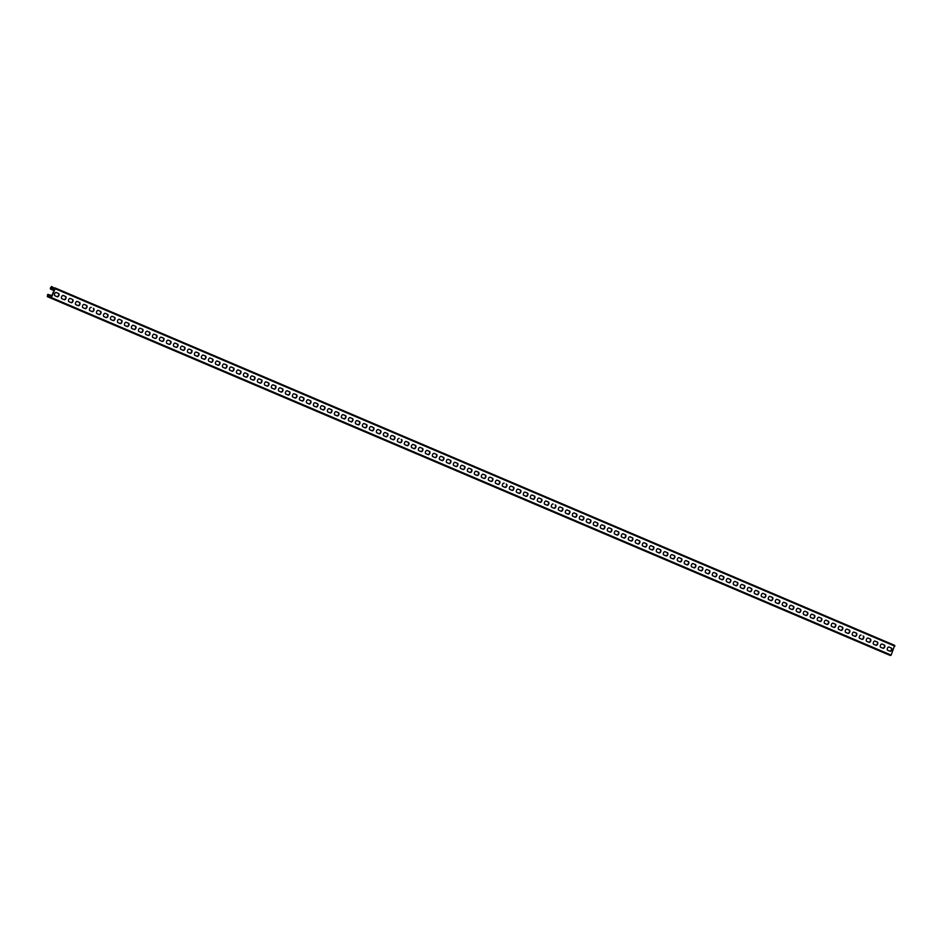 <?xml version="1.0" encoding="UTF-8"?>
<svg xmlns="http://www.w3.org/2000/svg" width="942" height="942" viewBox="0 0 942 942"><rect width="100%" height="100%" fill="white"/><g stroke="black" fill="none" stroke-linecap="round" stroke-linejoin="round"><path stroke-width="1.41" d="M51.904 295.517L47.665 294.457L47.347 296.648L51.398 297.601L55.119 288.688L51.598 286.498L50.256 288.264L50.515 289.088L54.13 290.195M53.977 290.572L51.433 289.477M48.289 294.422L51.751 295.894L48.289 294.422L47.5 296.283L51.092 297.472L54.813 288.558L51.445 286.863L50.562 288.393L51.586 289.1M894.653 645.352L54.872 287.852L894.653 645.352L891.167 655.102L887.117 654.148L47.347 296.648L887.128 654.148M887.67 650.251L890.049 651.263A1.743 0.989 -67.5 0 1 890.049 651.263A1.743 0.989 -67.5 0 0 891.638 650.039A1.743 0.989 -67.5 0 0 891.403 648.049L889.024 647.036A1.743 0.989 -67.5 0 1 889.024 647.036L889.013 647.024A1.743 0.989 -67.5 0 0 887.435 648.261A1.743 0.989 -67.5 0 0 887.67 650.251M880.676 647.272L883.054 648.284A1.743 0.989 -67.5 0 0 884.644 647.06A1.743 0.989 -67.5 0 0 884.397 645.07L882.006 644.045A1.743 0.989 -67.5 0 0 880.44 645.282A1.743 0.989 -67.5 0 0 880.676 647.272M873.681 644.293L876.06 645.305A1.743 0.989 -67.5 0 0 877.638 644.081A1.743 0.989 -67.5 0 0 877.402 642.091L875.012 641.066A1.743 0.989 -67.5 0 0 873.434 642.303A1.743 0.989 -67.5 0 0 873.681 644.293M870.408 639.112L867.971 638.075A1.743 0.989 -67.5 0 0 866.44 639.324A1.743 0.989 -67.5 0 0 866.675 641.314L869.054 642.326A1.743 0.989 -67.5 0 1 869.054 642.326A1.743 0.989 -67.5 0 0 870.644 641.102A1.743 0.989 -67.5 0 0 870.408 639.112L868.018 638.087A1.743 0.989 -67.5 0 1 868.029 638.099M861.023 635.12A1.743 0.989 -67.5 0 0 859.445 636.345A1.743 0.989 -67.5 0 0 859.681 638.335L862.06 639.347A1.743 0.989 -67.5 0 0 863.649 638.123A1.743 0.989 -67.5 0 0 863.402 636.133L863.096 636.003A1.743 0.989 -67.5 0 1 863.355 637.946A1.743 0.989 -67.5 0 1 861.812 639.241M852.687 635.355L855.065 636.368A1.743 0.989 -67.5 0 0 856.643 635.144A1.743 0.989 -67.5 0 0 856.408 633.154L854.029 632.141A1.743 0.989 -67.5 0 1 854.029 632.141L854.017 632.129A1.743 0.989 -67.5 0 0 852.439 633.365A1.743 0.989 -67.5 0 0 852.687 635.355M845.681 632.376L848.059 633.389A1.743 0.989 -67.5 0 0 848.071 633.389A1.743 0.989 -67.5 0 0 849.649 632.164A1.743 0.989 -67.5 0 0 849.413 630.174L847.035 629.162A1.743 0.989 -67.5 0 1 847.035 629.162L847.023 629.15A1.743 0.989 -67.5 0 0 845.445 630.386A1.743 0.989 -67.5 0 0 845.681 632.376M838.686 629.397L841.065 630.41A1.743 0.989 -67.5 0 0 842.654 629.185A1.743 0.989 -67.5 0 0 842.407 627.195L840.029 626.183A1.743 0.989 -67.5 0 1 840.029 626.183L840.029 626.171A1.743 0.989 -67.5 0 0 838.451 627.407A1.743 0.989 -67.5 0 0 838.686 629.397M831.692 626.418L834.07 627.431A1.743 0.989 -67.5 0 0 835.648 626.206A1.743 0.989 -67.5 0 0 835.413 624.216L833.034 623.204A1.743 0.989 -67.5 0 1 833.034 623.204L833.022 623.192A1.743 0.989 -67.5 0 0 831.445 624.428A1.743 0.989 -67.5 0 0 831.692 626.418M826.028 620.213A1.743 0.989 -67.5 0 0 824.45 621.449A1.743 0.989 -67.5 0 0 824.686 623.439L827.064 624.452A1.743 0.989 -67.5 0 1 827.064 624.452A1.743 0.989 -67.5 0 0 828.654 623.227A1.743 0.989 -67.5 0 0 828.418 621.237L826.028 620.213A1.743 0.989 -67.5 0 1 826.04 620.225M817.691 620.46L820.07 621.473A1.743 0.989 -67.5 0 0 821.659 620.248A1.743 0.989 -67.5 0 0 821.412 618.258L819.034 617.245A1.743 0.989 -67.5 0 1 819.034 617.245L819.034 617.234A1.743 0.989 -67.5 0 0 817.456 618.47A1.743 0.989 -67.5 0 0 817.691 620.46M812.039 614.255A1.743 0.989 -67.5 0 0 810.45 615.491A1.743 0.989 -67.5 0 0 810.697 617.481L813.076 618.494A1.743 0.989 -67.5 0 0 814.653 617.269A1.743 0.989 -67.5 0 0 814.418 615.279L812.039 614.266A1.743 0.989 -67.5 0 1 812.039 614.266L814.112 615.15A1.743 0.989 -67.5 0 1 814.371 617.092A1.743 0.989 -67.5 0 1 812.816 618.388M803.691 614.502L806.069 615.515A1.743 0.989 -67.5 0 1 806.069 615.515A1.743 0.989 -67.5 0 0 807.659 614.29A1.743 0.989 -67.5 0 0 807.424 612.3L805.045 611.287A1.743 0.989 -67.5 0 1 805.045 611.287L805.033 611.276A1.743 0.989 -67.5 0 0 803.455 612.512A1.743 0.989 -67.5 0 0 803.691 614.502M796.697 611.523L799.075 612.536A1.743 0.989 -67.5 0 0 800.665 611.311A1.743 0.989 -67.5 0 0 800.417 609.321L798.039 608.308A1.743 0.989 -67.5 0 1 798.039 608.308L798.039 608.297A1.743 0.989 -67.5 0 0 796.461 609.533A1.743 0.989 -67.5 0 0 796.697 611.523M791.044 605.317A1.743 0.989 -67.5 0 0 789.455 606.554A1.743 0.989 -67.5 0 0 789.702 608.544L792.081 609.556A1.743 0.989 -67.5 0 0 793.659 608.332A1.743 0.989 -67.5 0 0 793.423 606.342L791.033 605.317A1.743 0.989 -67.5 0 1 791.044 605.329M782.696 605.565L785.075 606.577A1.743 0.989 -67.5 0 1 785.075 606.577A1.743 0.989 -67.5 0 0 786.664 605.353A1.743 0.989 -67.5 0 0 786.429 603.363L784.05 602.35A1.743 0.989 -67.5 0 1 784.05 602.35L784.038 602.338A1.743 0.989 -67.5 0 0 782.461 603.575A1.743 0.989 -67.5 0 0 782.696 605.565M775.702 602.586L778.08 603.598A1.743 0.989 -67.5 0 1 778.08 603.598A1.743 0.989 -67.5 0 0 779.67 602.374A1.743 0.989 -67.5 0 0 779.434 600.384L777.044 599.371A1.743 0.989 -67.5 0 1 777.044 599.371L777.044 599.359A1.743 0.989 -67.5 0 0 775.466 600.596A1.743 0.989 -67.5 0 0 775.702 602.586M768.707 599.607L771.086 600.619A1.743 0.989 -67.5 0 0 772.664 599.395A1.743 0.989 -67.5 0 0 772.428 597.405L770.05 596.392A1.743 0.989 -67.5 0 1 770.05 596.392L770.038 596.38A1.743 0.989 -67.5 0 0 768.472 597.617A1.743 0.989 -67.5 0 0 768.707 599.607M765.434 594.426L762.996 593.389A1.743 0.989 -67.5 0 0 761.466 594.638A1.743 0.989 -67.5 0 0 761.701 596.627L764.08 597.64A1.743 0.989 -67.5 0 1 764.08 597.64A1.743 0.989 -67.5 0 0 765.669 596.416A1.743 0.989 -67.5 0 0 765.434 594.426L763.044 593.401A1.743 0.989 -67.5 0 1 763.055 593.413M756.049 590.422A1.743 0.989 -67.5 0 0 754.471 591.658A1.743 0.989 -67.5 0 0 754.707 593.648L757.085 594.661A1.743 0.989 -67.5 0 1 757.085 594.661A1.743 0.989 -67.5 0 0 758.675 593.436A1.743 0.989 -67.5 0 0 758.44 591.446L756.049 590.422A1.743 0.989 -67.5 0 1 756.049 590.434M747.712 590.669L750.091 591.682A1.743 0.989 -67.5 0 0 751.669 590.457A1.743 0.989 -67.5 0 0 751.433 588.467L749.055 587.455A1.743 0.989 -67.5 0 1 749.055 587.455L749.043 587.443A1.743 0.989 -67.5 0 0 747.477 588.679A1.743 0.989 -67.5 0 0 747.712 590.669M740.706 587.69L743.085 588.703A1.743 0.989 -67.5 0 0 743.097 588.703A1.743 0.989 -67.5 0 0 744.675 587.478A1.743 0.989 -67.5 0 0 744.439 585.488L742.061 584.476A1.743 0.989 -67.5 0 1 742.061 584.476L742.049 584.464A1.743 0.989 -67.5 0 0 740.471 585.7A1.743 0.989 -67.5 0 0 740.706 587.69M733.712 584.711L736.091 585.724A1.743 0.989 -67.5 0 1 736.091 585.724A1.743 0.989 -67.5 0 0 737.68 584.499A1.743 0.989 -67.5 0 0 737.445 582.509L735.066 581.497A1.743 0.989 -67.5 0 1 735.066 581.497L735.054 581.485A1.743 0.989 -67.5 0 0 733.477 582.721A1.743 0.989 -67.5 0 0 733.712 584.711M726.718 581.732L729.096 582.745A1.743 0.989 -67.5 0 0 730.674 581.52A1.743 0.989 -67.5 0 0 730.439 579.53L728.06 578.518A1.743 0.989 -67.5 0 1 728.06 578.518L728.048 578.506A1.743 0.989 -67.5 0 0 726.482 579.742A1.743 0.989 -67.5 0 0 726.718 581.732M721.054 575.527A1.743 0.989 -67.5 0 0 719.476 576.763A1.743 0.989 -67.5 0 0 719.712 578.753L722.102 579.766A1.743 0.989 -67.5 0 0 723.68 578.541A1.743 0.989 -67.5 0 0 723.444 576.551L721.054 575.527A1.743 0.989 -67.5 0 1 721.066 575.538M716.45 573.572L714.012 572.536A1.743 0.989 -67.5 0 0 712.482 573.784A1.743 0.989 -67.5 0 0 712.717 575.774L715.096 576.787A1.743 0.989 -67.5 0 1 715.096 576.787A1.743 0.989 -67.5 0 0 716.685 575.562A1.743 0.989 -67.5 0 0 716.45 573.572L714.06 572.548A1.743 0.989 -67.5 0 1 714.071 572.559M707.065 569.569A1.743 0.989 -67.5 0 0 705.487 570.805A1.743 0.989 -67.5 0 0 705.723 572.795L708.101 573.808A1.743 0.989 -67.5 0 0 709.691 572.583A1.743 0.989 -67.5 0 0 709.444 570.593L707.065 569.58A1.743 0.989 -67.5 0 1 707.065 569.58L709.138 570.463A1.743 0.989 -67.5 0 1 709.397 572.406A1.743 0.989 -67.5 0 1 707.854 573.702M698.717 569.816L701.107 570.828A1.743 0.989 -67.5 0 0 702.685 569.604A1.743 0.989 -67.5 0 0 702.449 567.614L700.071 566.601A1.743 0.989 -67.5 0 1 700.071 566.601L700.059 566.589A1.743 0.989 -67.5 0 0 698.481 567.826A1.743 0.989 -67.5 0 0 698.717 569.816M691.722 566.837L694.101 567.849A1.743 0.989 -67.5 0 0 694.113 567.849A1.743 0.989 -67.5 0 0 695.691 566.625A1.743 0.989 -67.5 0 0 695.455 564.635L693.077 563.622A1.743 0.989 -67.5 0 1 693.077 563.622L693.065 563.61A1.743 0.989 -67.5 0 0 691.487 564.847A1.743 0.989 -67.5 0 0 691.722 566.837M686.07 560.631A1.743 0.989 -67.5 0 0 684.493 561.868A1.743 0.989 -67.5 0 0 684.728 563.858L687.107 564.87A1.743 0.989 -67.5 0 0 688.696 563.646A1.743 0.989 -67.5 0 0 688.449 561.656L686.059 560.631A1.743 0.989 -67.5 0 1 686.07 560.643M677.734 560.879L680.112 561.891A1.743 0.989 -67.5 0 0 681.69 560.667A1.743 0.989 -67.5 0 0 681.455 558.677L679.076 557.664A1.743 0.989 -67.5 0 1 679.076 557.664L679.064 557.652A1.743 0.989 -67.5 0 0 677.486 558.889A1.743 0.989 -67.5 0 0 677.734 560.879M670.728 557.899L673.106 558.912A1.743 0.989 -67.5 0 1 673.106 558.912A1.743 0.989 -67.5 0 0 674.696 557.688A1.743 0.989 -67.5 0 0 674.46 555.698L672.082 554.685A1.743 0.989 -67.5 0 1 672.082 554.685L672.07 554.673A1.743 0.989 -67.5 0 0 670.492 555.91A1.743 0.989 -67.5 0 0 670.728 557.899M663.733 554.92L666.112 555.933A1.743 0.989 -67.5 0 0 667.701 554.708A1.743 0.989 -67.5 0 0 667.454 552.718L665.076 551.706A1.743 0.989 -67.5 0 1 665.076 551.706L665.064 551.694A1.743 0.989 -67.5 0 0 663.498 552.93A1.743 0.989 -67.5 0 0 663.733 554.92M658.081 548.715A1.743 0.989 -67.5 0 0 656.492 549.951A1.743 0.989 -67.5 0 0 656.739 551.941L659.117 552.954A1.743 0.989 -67.5 0 0 660.695 551.729A1.743 0.989 -67.5 0 0 660.46 549.739L658.081 548.727A1.743 0.989 -67.5 0 1 658.081 548.727L660.154 549.61A1.743 0.989 -67.5 0 1 660.413 551.553A1.743 0.989 -67.5 0 1 658.858 552.848M649.733 548.962L652.111 549.975A1.743 0.989 -67.5 0 1 652.111 549.975A1.743 0.989 -67.5 0 0 653.701 548.75A1.743 0.989 -67.5 0 0 653.465 546.76L651.087 545.736A1.743 0.989 -67.5 0 1 651.087 545.736L651.075 545.736A1.743 0.989 -67.5 0 0 649.497 546.972A1.743 0.989 -67.5 0 0 649.733 548.962M642.738 545.983L645.117 546.996A1.743 0.989 -67.5 0 0 646.707 545.771A1.743 0.989 -67.5 0 0 646.459 543.781L644.081 542.757A1.743 0.989 -67.5 0 0 642.503 543.993A1.743 0.989 -67.5 0 0 642.738 545.983M635.744 543.004L638.123 544.017A1.743 0.989 -67.5 0 0 639.7 542.792A1.743 0.989 -67.5 0 0 639.465 540.802L637.075 539.778A1.743 0.989 -67.5 0 0 635.497 541.014A1.743 0.989 -67.5 0 0 635.744 543.004M628.738 540.025L631.116 541.038A1.743 0.989 -67.5 0 1 631.116 541.038A1.743 0.989 -67.5 0 0 632.706 539.813A1.743 0.989 -67.5 0 0 632.471 537.823L630.092 536.799A1.743 0.989 -67.5 0 1 630.092 536.799L630.08 536.799A1.743 0.989 -67.5 0 0 628.502 538.035A1.743 0.989 -67.5 0 0 628.738 540.025M621.744 537.046L624.122 538.059A1.743 0.989 -67.5 0 0 625.712 536.834A1.743 0.989 -67.5 0 0 625.464 534.832L623.086 533.82A1.743 0.989 -67.5 0 0 621.508 535.056A1.743 0.989 -67.5 0 0 621.744 537.046M614.749 534.067L617.128 535.08A1.743 0.989 -67.5 0 0 618.706 533.855A1.743 0.989 -67.5 0 0 618.47 531.853L616.08 530.841A1.743 0.989 -67.5 0 0 614.502 532.077A1.743 0.989 -67.5 0 0 614.749 534.067M611.476 528.874L609.038 527.85A1.743 0.989 -67.5 0 0 607.508 529.098A1.743 0.989 -67.5 0 0 607.743 531.088L610.122 532.1A1.743 0.989 -67.5 0 1 610.122 532.1A1.743 0.989 -67.5 0 0 611.711 530.876A1.743 0.989 -67.5 0 0 611.476 528.874L609.085 527.861A1.743 0.989 -67.5 0 1 609.097 527.861M600.749 528.109L603.127 529.121A1.743 0.989 -67.5 0 0 604.717 527.897A1.743 0.989 -67.5 0 0 604.47 525.895L602.091 524.882A1.743 0.989 -67.5 0 0 600.513 526.119A1.743 0.989 -67.5 0 0 600.749 528.109M593.754 525.13L596.133 526.142A1.743 0.989 -67.5 0 0 597.711 524.918A1.743 0.989 -67.5 0 0 597.475 522.916L595.085 521.903A1.743 0.989 -67.5 0 0 593.507 523.14A1.743 0.989 -67.5 0 0 593.754 525.13M586.748 522.151L589.127 523.163A1.743 0.989 -67.5 0 0 589.139 523.163A1.743 0.989 -67.5 0 0 590.716 521.939A1.743 0.989 -67.5 0 0 590.481 519.937L588.102 518.924A1.743 0.989 -67.5 0 1 588.102 518.924L588.091 518.924A1.743 0.989 -67.5 0 0 586.513 520.161A1.743 0.989 -67.5 0 0 586.748 522.151M579.754 519.172L582.132 520.184A1.743 0.989 -67.5 0 1 582.132 520.184A1.743 0.989 -67.5 0 0 583.722 518.96A1.743 0.989 -67.5 0 0 583.487 516.958L581.096 515.945A1.743 0.989 -67.5 0 0 579.518 517.182A1.743 0.989 -67.5 0 0 579.754 519.172M572.76 516.192L575.138 517.205A1.743 0.989 -67.5 0 0 576.716 515.981A1.743 0.989 -67.5 0 0 576.48 513.979L574.09 512.966A1.743 0.989 -67.5 0 0 572.524 514.202A1.743 0.989 -67.5 0 0 572.76 516.192M565.753 513.213L568.132 514.226A1.743 0.989 -67.5 0 1 568.132 514.226A1.743 0.989 -67.5 0 0 569.722 513.001A1.743 0.989 -67.5 0 0 569.486 511L567.108 509.987A1.743 0.989 -67.5 0 1 567.108 509.987L567.096 509.987A1.743 0.989 -67.5 0 0 565.518 511.223A1.743 0.989 -67.5 0 0 565.753 513.213M558.759 510.234L561.138 511.247A1.743 0.989 -67.5 0 1 561.138 511.247A1.743 0.989 -67.5 0 0 562.727 510.022A1.743 0.989 -67.5 0 0 562.492 508.021L560.101 507.008A1.743 0.989 -67.5 0 0 558.524 508.244A1.743 0.989 -67.5 0 0 558.759 510.234M553.107 504.029A1.743 0.989 -67.5 0 0 551.529 505.265A1.743 0.989 -67.5 0 0 551.765 507.255L554.143 508.268A1.743 0.989 -67.5 0 0 555.721 507.043A1.743 0.989 -67.5 0 0 555.486 505.042L555.179 504.924A1.743 0.989 -67.5 0 1 555.439 506.867A1.743 0.989 -67.5 0 1 553.884 508.162M544.759 504.276L547.137 505.289A1.743 0.989 -67.5 0 1 547.137 505.289A1.743 0.989 -67.5 0 0 548.727 504.064A1.743 0.989 -67.5 0 0 548.491 502.062L546.113 501.05A1.743 0.989 -67.5 0 1 546.113 501.05L546.101 501.05A1.743 0.989 -67.5 0 0 544.523 502.286A1.743 0.989 -67.5 0 0 544.759 504.276M537.764 501.297L540.143 502.31A1.743 0.989 -67.5 0 0 540.155 502.31A1.743 0.989 -67.5 0 0 541.732 501.085A1.743 0.989 -67.5 0 0 541.497 499.083L539.118 498.071A1.743 0.989 -67.5 0 1 539.118 498.071L539.107 498.071A1.743 0.989 -67.5 0 0 537.529 499.307A1.743 0.989 -67.5 0 0 537.764 501.297M530.77 498.318L533.148 499.331A1.743 0.989 -67.5 0 0 534.726 498.106A1.743 0.989 -67.5 0 0 534.491 496.104L532.1 495.092A1.743 0.989 -67.5 0 0 530.534 496.328A1.743 0.989 -67.5 0 0 530.77 498.318M523.764 495.339L526.154 496.352A1.743 0.989 -67.5 0 0 527.732 495.127A1.743 0.989 -67.5 0 0 527.496 493.125L525.118 492.113A1.743 0.989 -67.5 0 1 525.118 492.113L525.106 492.113A1.743 0.989 -67.5 0 0 523.528 493.349A1.743 0.989 -67.5 0 0 523.764 495.339M516.769 492.36L519.148 493.373A1.743 0.989 -67.5 0 1 519.148 493.373A1.743 0.989 -67.5 0 0 520.738 492.148A1.743 0.989 -67.5 0 0 520.502 490.146L518.124 489.133A1.743 0.989 -67.5 0 1 518.124 489.133L518.112 489.133A1.743 0.989 -67.5 0 0 516.534 490.37A1.743 0.989 -67.5 0 0 516.769 492.36M509.775 489.381L512.154 490.393A1.743 0.989 -67.5 0 0 513.743 489.169A1.743 0.989 -67.5 0 0 513.496 487.167L511.106 486.154A1.743 0.989 -67.5 0 0 509.54 487.391A1.743 0.989 -67.5 0 0 509.775 489.381M504.123 483.175A1.743 0.989 -67.5 0 0 502.533 484.412A1.743 0.989 -67.5 0 0 502.769 486.402L505.159 487.414A1.743 0.989 -67.5 0 0 506.737 486.19A1.743 0.989 -67.5 0 0 506.502 484.188L506.195 484.07A1.743 0.989 -67.5 0 1 506.455 486.013A1.743 0.989 -67.5 0 1 504.9 487.308M495.775 483.423L498.153 484.435A1.743 0.989 -67.5 0 1 498.153 484.435A1.743 0.989 -67.5 0 0 499.743 483.211A1.743 0.989 -67.5 0 0 499.507 481.209L497.129 480.196A1.743 0.989 -67.5 0 1 497.129 480.196L497.117 480.196A1.743 0.989 -67.5 0 0 495.539 481.433A1.743 0.989 -67.5 0 0 495.775 483.423M488.78 480.444L491.159 481.456A1.743 0.989 -67.5 0 0 492.748 480.232A1.743 0.989 -67.5 0 0 492.501 478.23L490.111 477.217A1.743 0.989 -67.5 0 0 488.545 478.454A1.743 0.989 -67.5 0 0 488.78 480.444M481.786 477.464L484.164 478.477A1.743 0.989 -67.5 0 0 485.742 477.253A1.743 0.989 -67.5 0 0 485.507 475.251L483.116 474.238A1.743 0.989 -67.5 0 0 481.539 475.475A1.743 0.989 -67.5 0 0 481.786 477.464M474.78 474.485L477.158 475.498A1.743 0.989 -67.5 0 1 477.158 475.498A1.743 0.989 -67.5 0 0 478.748 474.273A1.743 0.989 -67.5 0 0 478.512 472.272L476.134 471.259A1.743 0.989 -67.5 0 1 476.134 471.259L476.122 471.259A1.743 0.989 -67.5 0 0 474.544 472.495A1.743 0.989 -67.5 0 0 474.78 474.485M467.785 471.506L470.164 472.519A1.743 0.989 -67.5 0 0 471.754 471.294A1.743 0.989 -67.5 0 0 471.506 469.293L469.116 468.28A1.743 0.989 -67.5 0 0 467.55 469.516A1.743 0.989 -67.5 0 0 467.785 471.506M460.791 468.527L463.17 469.54A1.743 0.989 -67.5 0 0 464.747 468.315A1.743 0.989 -67.5 0 0 464.512 466.314L462.122 465.301A1.743 0.989 -67.5 0 0 460.544 466.537A1.743 0.989 -67.5 0 0 460.791 468.527M455.127 462.322A1.743 0.989 -67.5 0 0 453.549 463.558A1.743 0.989 -67.5 0 0 453.785 465.548L456.163 466.561A1.743 0.989 -67.5 0 1 456.163 466.561A1.743 0.989 -67.5 0 0 457.753 465.336A1.743 0.989 -67.5 0 0 457.518 463.334L455.127 462.322A1.743 0.989 -67.5 0 1 455.139 462.322M446.791 462.569L449.169 463.582A1.743 0.989 -67.5 0 0 450.759 462.357A1.743 0.989 -67.5 0 0 450.512 460.355L448.133 459.343A1.743 0.989 -67.5 0 0 446.555 460.579A1.743 0.989 -67.5 0 0 446.791 462.569M439.796 459.59L442.175 460.603A1.743 0.989 -67.5 0 0 443.753 459.378A1.743 0.989 -67.5 0 0 443.517 457.376L441.127 456.364A1.743 0.989 -67.5 0 0 439.549 457.6A1.743 0.989 -67.5 0 0 439.796 459.59M432.79 456.611L435.169 457.624A1.743 0.989 -67.5 0 0 435.18 457.624A1.743 0.989 -67.5 0 0 436.758 456.399A1.743 0.989 -67.5 0 0 436.523 454.397L434.144 453.385A1.743 0.989 -67.5 0 1 434.144 453.385L434.132 453.385A1.743 0.989 -67.5 0 0 432.555 454.621A1.743 0.989 -67.5 0 0 432.79 456.611M425.796 453.632L428.174 454.645A1.743 0.989 -67.5 0 0 429.764 453.42A1.743 0.989 -67.5 0 0 429.517 451.418L427.138 450.406A1.743 0.989 -67.5 0 0 425.56 451.642A1.743 0.989 -67.5 0 0 425.796 453.632M418.801 450.653L421.18 451.665A1.743 0.989 -67.5 0 0 422.758 450.441A1.743 0.989 -67.5 0 0 422.522 448.439L420.132 447.426A1.743 0.989 -67.5 0 0 418.554 448.663A1.743 0.989 -67.5 0 0 418.801 450.653M411.795 447.674L414.174 448.686A1.743 0.989 -67.5 0 1 414.174 448.686A1.743 0.989 -67.5 0 0 415.763 447.462A1.743 0.989 -67.5 0 0 415.528 445.46L413.149 444.447A1.743 0.989 -67.5 0 1 413.149 444.447L413.138 444.447A1.743 0.989 -67.5 0 0 411.56 445.684A1.743 0.989 -67.5 0 0 411.795 447.674M404.801 444.695L407.18 445.707A1.743 0.989 -67.5 0 0 408.769 444.483A1.743 0.989 -67.5 0 0 408.522 442.481L406.143 441.468A1.743 0.989 -67.5 0 0 404.565 442.705A1.743 0.989 -67.5 0 0 404.801 444.695M399.149 438.489A1.743 0.989 -67.5 0 0 397.559 439.726A1.743 0.989 -67.5 0 0 397.807 441.716L400.185 442.728A1.743 0.989 -67.5 0 0 401.763 441.504A1.743 0.989 -67.5 0 0 401.527 439.502L401.221 439.384A1.743 0.989 -67.5 0 1 401.48 441.327A1.743 0.989 -67.5 0 1 399.926 442.622M390.8 438.737L393.179 439.749A1.743 0.989 -67.5 0 1 393.179 439.749A1.743 0.989 -67.5 0 0 394.769 438.525A1.743 0.989 -67.5 0 0 394.533 436.523L392.155 435.51A1.743 0.989 -67.5 0 1 392.155 435.51L392.143 435.51A1.743 0.989 -67.5 0 0 390.565 436.747A1.743 0.989 -67.5 0 0 390.8 438.737M383.806 435.757L386.185 436.77A1.743 0.989 -67.5 0 0 386.196 436.77A1.743 0.989 -67.5 0 0 387.774 435.545A1.743 0.989 -67.5 0 0 387.539 433.544L385.148 432.531A1.743 0.989 -67.5 0 0 383.571 433.767A1.743 0.989 -67.5 0 0 383.806 435.757M376.812 432.778L379.19 433.791A1.743 0.989 -67.5 0 0 380.768 432.566A1.743 0.989 -67.5 0 0 380.533 430.565L378.142 429.552A1.743 0.989 -67.5 0 0 376.576 430.777A1.743 0.989 -67.5 0 0 376.812 432.778M369.806 429.799L372.184 430.812A1.743 0.989 -67.5 0 1 372.184 430.812A1.743 0.989 -67.5 0 0 373.774 429.587A1.743 0.989 -67.5 0 0 373.538 427.586L371.16 426.573A1.743 0.989 -67.5 0 1 371.16 426.573L371.148 426.573A1.743 0.989 -67.5 0 0 369.57 427.798A1.743 0.989 -67.5 0 0 369.806 429.799M362.811 426.82L365.19 427.833A1.743 0.989 -67.5 0 1 365.19 427.833A1.743 0.989 -67.5 0 0 366.779 426.608A1.743 0.989 -67.5 0 0 366.544 424.607L364.154 423.594A1.743 0.989 -67.5 0 0 362.576 424.818A1.743 0.989 -67.5 0 0 362.811 426.82M355.817 423.841L358.195 424.854A1.743 0.989 -67.5 0 0 359.773 423.629A1.743 0.989 -67.5 0 0 359.538 421.627L357.148 420.615A1.743 0.989 -67.5 0 0 355.581 421.839A1.743 0.989 -67.5 0 0 355.817 423.841M350.153 417.636A1.743 0.989 -67.5 0 0 348.575 418.86A1.743 0.989 -67.5 0 0 348.811 420.862L351.201 421.875A1.743 0.989 -67.5 0 0 352.779 420.65A1.743 0.989 -67.5 0 0 352.543 418.648L350.153 417.636A1.743 0.989 -67.5 0 1 350.165 417.636M341.816 417.883L344.195 418.896A1.743 0.989 -67.5 0 1 344.195 418.896A1.743 0.989 -67.5 0 0 345.785 417.671A1.743 0.989 -67.5 0 0 345.549 415.669L343.171 414.657A1.743 0.989 -67.5 0 1 343.171 414.657L343.159 414.657A1.743 0.989 -67.5 0 0 341.581 415.881A1.743 0.989 -67.5 0 0 341.816 417.883M334.822 414.904L337.201 415.917A1.743 0.989 -67.5 0 0 338.779 414.692A1.743 0.989 -67.5 0 0 338.543 412.69L336.153 411.678A1.743 0.989 -67.5 0 0 334.587 412.902A1.743 0.989 -67.5 0 0 334.822 414.904M327.816 411.925L330.206 412.937A1.743 0.989 -67.5 0 0 331.784 411.713A1.743 0.989 -67.5 0 0 331.549 409.711L329.17 408.698A1.743 0.989 -67.5 0 1 329.17 408.698L329.158 408.698A1.743 0.989 -67.5 0 0 327.58 409.923A1.743 0.989 -67.5 0 0 327.816 411.925M320.822 408.946L323.2 409.958A1.743 0.989 -67.5 0 1 323.2 409.958A1.743 0.989 -67.5 0 0 324.79 408.734A1.743 0.989 -67.5 0 0 324.554 406.732L322.176 405.719A1.743 0.989 -67.5 0 1 322.176 405.719L322.164 405.719A1.743 0.989 -67.5 0 0 320.586 406.944A1.743 0.989 -67.5 0 0 320.822 408.946M313.827 405.967L316.206 406.979A1.743 0.989 -67.5 0 0 317.795 405.755A1.743 0.989 -67.5 0 0 317.548 403.753L315.158 402.74A1.743 0.989 -67.5 0 0 313.592 403.965A1.743 0.989 -67.5 0 0 313.827 405.967M306.833 402.988L309.212 404A1.743 0.989 -67.5 0 0 310.789 402.776A1.743 0.989 -67.5 0 0 310.554 400.774L308.164 399.761A1.743 0.989 -67.5 0 0 306.586 400.986A1.743 0.989 -67.5 0 0 306.833 402.988M303.56 397.795L301.122 396.759A1.743 0.989 -67.5 0 0 299.591 398.007A1.743 0.989 -67.5 0 0 299.827 400.009L302.205 401.021A1.743 0.989 -67.5 0 1 302.205 401.021A1.743 0.989 -67.5 0 0 303.795 399.797A1.743 0.989 -67.5 0 0 303.56 397.795L301.169 396.782A1.743 0.989 -67.5 0 1 301.181 396.782M294.175 393.803A1.743 0.989 -67.5 0 0 292.597 395.028A1.743 0.989 -67.5 0 0 292.832 397.029L295.211 398.042A1.743 0.989 -67.5 0 0 296.801 396.817A1.743 0.989 -67.5 0 0 296.553 394.816L294.163 393.803M285.838 394.05L288.217 395.063A1.743 0.989 -67.5 0 0 289.795 393.838A1.743 0.989 -67.5 0 0 289.559 391.837L287.169 390.824A1.743 0.989 -67.5 0 0 285.591 392.049A1.743 0.989 -67.5 0 0 285.838 394.05M278.832 391.071L281.211 392.084A1.743 0.989 -67.5 0 0 281.222 392.084A1.743 0.989 -67.5 0 0 282.8 390.859A1.743 0.989 -67.5 0 0 282.565 388.858L280.186 387.845A1.743 0.989 -67.5 0 1 280.186 387.845L280.174 387.845A1.743 0.989 -67.5 0 0 278.596 389.07A1.743 0.989 -67.5 0 0 278.832 391.071M271.838 388.092L274.216 389.105A1.743 0.989 -67.5 0 0 275.806 387.868A1.743 0.989 -67.5 0 0 275.559 385.879L273.18 384.866A1.743 0.989 -67.5 0 0 271.602 386.09A1.743 0.989 -67.5 0 0 271.838 388.092M264.843 385.113L267.222 386.126A1.743 0.989 -67.5 0 0 268.8 384.889A1.743 0.989 -67.5 0 0 268.564 382.899L266.174 381.887A1.743 0.989 -67.5 0 0 264.596 383.111A1.743 0.989 -67.5 0 0 264.843 385.113M257.837 382.134L260.216 383.147A1.743 0.989 -67.5 0 1 260.216 383.147A1.743 0.989 -67.5 0 0 261.805 381.91A1.743 0.989 -67.5 0 0 261.57 379.92L259.191 378.908A1.743 0.989 -67.5 0 1 259.191 378.908L259.18 378.908A1.743 0.989 -67.5 0 0 257.602 380.132A1.743 0.989 -67.5 0 0 257.837 382.134M250.843 379.155L253.221 380.168A1.743 0.989 -67.5 0 0 254.811 378.931A1.743 0.989 -67.5 0 0 254.564 376.941L252.185 375.929A1.743 0.989 -67.5 0 0 250.607 377.153A1.743 0.989 -67.5 0 0 250.843 379.155M245.191 372.95A1.743 0.989 -67.5 0 0 243.601 374.174A1.743 0.989 -67.5 0 0 243.848 376.176L246.227 377.189A1.743 0.989 -67.5 0 0 247.805 375.952A1.743 0.989 -67.5 0 0 247.569 373.962L245.179 372.95M236.842 373.197L239.221 374.209A1.743 0.989 -67.5 0 1 239.221 374.209A1.743 0.989 -67.5 0 0 240.811 372.973A1.743 0.989 -67.5 0 0 240.575 370.983L238.196 369.97A1.743 0.989 -67.5 0 1 238.196 369.97L238.185 369.97A1.743 0.989 -67.5 0 0 236.607 371.195A1.743 0.989 -67.5 0 0 236.842 373.197M229.848 370.218L232.227 371.23A1.743 0.989 -67.5 0 0 233.816 369.994A1.743 0.989 -67.5 0 0 233.569 368.004L231.19 366.991A1.743 0.989 -67.5 0 0 229.613 368.216A1.743 0.989 -67.5 0 0 229.848 370.218M222.854 367.239L225.232 368.251A1.743 0.989 -67.5 0 0 226.81 367.015A1.743 0.989 -67.5 0 0 226.575 365.025L224.184 364.012A1.743 0.989 -67.5 0 0 222.606 365.237A1.743 0.989 -67.5 0 0 222.854 367.239M215.848 364.26L218.226 365.272A1.743 0.989 -67.5 0 1 218.226 365.272A1.743 0.989 -67.5 0 0 219.816 364.036A1.743 0.989 -67.5 0 0 219.58 362.046L217.202 361.033A1.743 0.989 -67.5 0 1 217.202 361.033L217.19 361.033A1.743 0.989 -67.5 0 0 215.612 362.258A1.743 0.989 -67.5 0 0 215.848 364.26M208.853 361.281L211.232 362.293A1.743 0.989 -67.5 0 0 212.821 361.057A1.743 0.989 -67.5 0 0 212.574 359.067L210.196 358.054A1.743 0.989 -67.5 0 0 208.618 359.279A1.743 0.989 -67.5 0 0 208.853 361.281M201.859 358.301L204.237 359.314A1.743 0.989 -67.5 0 0 205.815 358.078A1.743 0.989 -67.5 0 0 205.58 356.088L203.189 355.075A1.743 0.989 -67.5 0 0 201.612 356.3A1.743 0.989 -67.5 0 0 201.859 358.301M198.585 353.109L196.148 352.072A1.743 0.989 -67.5 0 0 194.617 353.321A1.743 0.989 -67.5 0 0 194.853 355.322L197.231 356.335A1.743 0.989 -67.5 0 1 197.231 356.335A1.743 0.989 -67.5 0 0 198.821 355.099A1.743 0.989 -67.5 0 0 198.585 353.109L196.195 352.096A1.743 0.989 -67.5 0 1 196.207 352.096M187.858 352.343L190.237 353.356A1.743 0.989 -67.5 0 1 190.237 353.356A1.743 0.989 -67.5 0 0 191.827 352.12A1.743 0.989 -67.5 0 0 191.591 350.13L189.201 349.117A1.743 0.989 -67.5 0 0 187.623 350.342A1.743 0.989 -67.5 0 0 187.858 352.343M180.864 349.364L183.243 350.377A1.743 0.989 -67.5 0 0 184.82 349.141A1.743 0.989 -67.5 0 0 184.585 347.151L182.195 346.138A1.743 0.989 -67.5 0 0 180.629 347.363A1.743 0.989 -67.5 0 0 180.864 349.364M173.858 346.385L176.236 347.398A1.743 0.989 -67.5 0 0 176.248 347.398A1.743 0.989 -67.5 0 0 177.826 346.161A1.743 0.989 -67.5 0 0 177.591 344.171L175.212 343.159A1.743 0.989 -67.5 0 1 175.212 343.159L175.2 343.159A1.743 0.989 -67.5 0 0 173.622 344.383A1.743 0.989 -67.5 0 0 173.858 346.385M166.864 343.406L169.242 344.419A1.743 0.989 -67.5 0 1 169.242 344.419A1.743 0.989 -67.5 0 0 170.832 343.182A1.743 0.989 -67.5 0 0 170.596 341.192L168.206 340.18A1.743 0.989 -67.5 0 0 166.628 341.404A1.743 0.989 -67.5 0 0 166.864 343.406M159.869 340.427L162.248 341.44A1.743 0.989 -67.5 0 0 163.826 340.203A1.743 0.989 -67.5 0 0 163.59 338.213L161.2 337.201A1.743 0.989 -67.5 0 0 159.634 338.425A1.743 0.989 -67.5 0 0 159.869 340.427M152.863 337.448L155.253 338.461A1.743 0.989 -67.5 0 0 156.831 337.224A1.743 0.989 -67.5 0 0 156.596 335.234L154.217 334.222A1.743 0.989 -67.5 0 1 154.217 334.222L154.205 334.222A1.743 0.989 -67.5 0 0 152.628 335.446A1.743 0.989 -67.5 0 0 152.863 337.448M149.601 332.255L147.164 331.219A1.743 0.989 -67.5 0 0 145.633 332.467A1.743 0.989 -67.5 0 0 145.869 334.469L148.247 335.482A1.743 0.989 -67.5 0 1 148.247 335.482A1.743 0.989 -67.5 0 0 149.837 334.245A1.743 0.989 -67.5 0 0 149.601 332.255L147.211 331.243A1.743 0.989 -67.5 0 1 147.223 331.243M140.217 328.263A1.743 0.989 -67.5 0 0 138.639 329.488A1.743 0.989 -67.5 0 0 138.874 331.49L141.253 332.502A1.743 0.989 -67.5 0 0 142.831 331.266A1.743 0.989 -67.5 0 0 142.595 329.276L140.205 328.263M131.868 328.511L134.259 329.523A1.743 0.989 -67.5 0 0 135.836 328.287A1.743 0.989 -67.5 0 0 135.601 326.297L133.222 325.284A1.743 0.989 -67.5 0 1 133.222 325.284L133.211 325.284A1.743 0.989 -67.5 0 0 131.633 326.509A1.743 0.989 -67.5 0 0 131.868 328.511M124.874 325.532L127.252 326.544A1.743 0.989 -67.5 0 0 127.264 326.544A1.743 0.989 -67.5 0 0 128.842 325.308A1.743 0.989 -67.5 0 0 128.607 323.318L126.228 322.305A1.743 0.989 -67.5 0 1 126.228 322.305L126.216 322.305A1.743 0.989 -67.5 0 0 124.638 323.53A1.743 0.989 -67.5 0 0 124.874 325.532M117.88 322.553L120.258 323.565A1.743 0.989 -67.5 0 0 121.848 322.329A1.743 0.989 -67.5 0 0 121.6 320.339L119.21 319.326A1.743 0.989 -67.5 0 0 117.644 320.551A1.743 0.989 -67.5 0 0 117.88 322.553M110.885 319.573L113.264 320.586A1.743 0.989 -67.5 0 0 114.842 319.35A1.743 0.989 -67.5 0 0 114.606 317.36L112.216 316.347A1.743 0.989 -67.5 0 0 110.638 317.572A1.743 0.989 -67.5 0 0 110.885 319.573M103.879 316.594L106.258 317.607A1.743 0.989 -67.5 0 1 106.258 317.607A1.743 0.989 -67.5 0 0 107.847 316.371A1.743 0.989 -67.5 0 0 107.612 314.381L105.233 313.368A1.743 0.989 -67.5 0 1 105.233 313.368L105.221 313.368A1.743 0.989 -67.5 0 0 103.644 314.593A1.743 0.989 -67.5 0 0 103.879 316.594M96.885 313.615L99.263 314.628A1.743 0.989 -67.5 0 0 100.853 313.392A1.743 0.989 -67.5 0 0 100.606 311.402L98.215 310.389A1.743 0.989 -67.5 0 0 96.649 311.614A1.743 0.989 -67.5 0 0 96.885 313.615M91.233 307.41A1.743 0.989 -67.5 0 0 89.643 308.635A1.743 0.989 -67.5 0 0 89.89 310.636L92.269 311.649A1.743 0.989 -67.5 0 0 93.847 310.413A1.743 0.989 -67.5 0 0 93.611 308.423L93.305 308.293A1.743 0.989 -67.5 0 1 93.564 310.248A1.743 0.989 -67.5 0 1 92.01 311.531M82.884 307.657L85.263 308.67A1.743 0.989 -67.5 0 1 85.263 308.67A1.743 0.989 -67.5 0 0 86.852 307.433A1.743 0.989 -67.5 0 0 86.617 305.443L84.238 304.431A1.743 0.989 -67.5 0 1 84.238 304.431L84.227 304.431A1.743 0.989 -67.5 0 0 82.649 305.655A1.743 0.989 -67.5 0 0 82.884 307.657M75.89 304.678L78.268 305.691A1.743 0.989 -67.5 0 0 79.858 304.454A1.743 0.989 -67.5 0 0 79.611 302.464L77.232 301.452A1.743 0.989 -67.5 0 0 75.654 302.676A1.743 0.989 -67.5 0 0 75.89 304.678M68.896 301.699L71.274 302.712A1.743 0.989 -67.5 0 0 72.852 301.475A1.743 0.989 -67.5 0 0 72.616 299.485L70.226 298.473A1.743 0.989 -67.5 0 0 68.648 299.697A1.743 0.989 -67.5 0 0 68.896 301.699M61.889 298.72L64.268 299.733A1.743 0.989 -67.5 0 1 64.268 299.733A1.743 0.989 -67.5 0 0 65.858 298.496A1.743 0.989 -67.5 0 0 65.622 296.506L63.244 295.494A1.743 0.989 -67.5 0 1 63.244 295.494L63.232 295.494A1.743 0.989 -67.5 0 0 61.654 296.718A1.743 0.989 -67.5 0 0 61.889 298.72M54.895 295.741L57.274 296.754A1.743 0.989 -67.5 0 0 58.863 295.517A1.743 0.989 -67.5 0 0 58.616 293.527L56.237 292.515A1.743 0.989 -67.5 0 0 54.66 293.739A1.743 0.989 -67.5 0 0 54.895 295.741M891.403 648.049L888.965 647.013M891.097 647.919A1.743 0.989 -67.5 0 1 891.344 649.862A1.743 0.989 -67.5 0 1 889.801 651.158M884.397 645.07L881.971 644.034M884.091 644.94A1.743 0.989 -67.5 0 1 884.35 646.883A1.743 0.989 -67.5 0 1 882.807 648.178M877.402 642.091L874.965 641.055M877.096 641.961A1.743 0.989 -67.5 0 1 877.355 643.904A1.743 0.989 -67.5 0 1 875.801 645.199M870.102 638.982A1.743 0.989 -67.5 0 1 870.349 640.925A1.743 0.989 -67.5 0 1 868.807 642.22M856.408 633.154L853.97 632.117M856.101 633.024A1.743 0.989 -67.5 0 1 856.36 634.967A1.743 0.989 -67.5 0 1 854.806 636.262M849.413 630.174L846.976 629.138M849.107 630.045A1.743 0.989 -67.5 0 1 849.354 631.988A1.743 0.989 -67.5 0 1 847.812 633.283M842.407 627.195L839.981 626.159M842.101 627.066A1.743 0.989 -67.5 0 1 842.36 629.009A1.743 0.989 -67.5 0 1 840.817 630.304M835.413 624.216L832.975 623.18M835.107 624.087A1.743 0.989 -67.5 0 1 835.366 626.03A1.743 0.989 -67.5 0 1 833.811 627.325M828.418 621.237L825.981 620.201M828.112 621.108A1.743 0.989 -67.5 0 1 828.359 623.051A1.743 0.989 -67.5 0 1 826.817 624.346M821.412 618.258L818.987 617.222M821.106 618.129A1.743 0.989 -67.5 0 1 821.365 620.072A1.743 0.989 -67.5 0 1 819.823 621.367M807.424 612.3L804.986 611.264M807.117 612.17A1.743 0.989 -67.5 0 1 807.365 614.113A1.743 0.989 -67.5 0 1 805.822 615.409M800.417 609.321L797.992 608.285M800.111 609.191A1.743 0.989 -67.5 0 1 800.37 611.134A1.743 0.989 -67.5 0 1 798.828 612.43M793.423 606.342L790.986 605.306M793.117 606.212A1.743 0.989 -67.5 0 1 793.376 608.155A1.743 0.989 -67.5 0 1 791.822 609.45M786.429 603.363L783.991 602.327M786.123 603.233A1.743 0.989 -67.5 0 1 786.382 605.176A1.743 0.989 -67.5 0 1 784.827 606.471M779.434 600.384L776.997 599.347M779.116 600.254A1.743 0.989 -67.5 0 1 779.375 602.197A1.743 0.989 -67.5 0 1 777.833 603.492M772.428 597.405L769.991 596.368M772.122 597.275A1.743 0.989 -67.5 0 1 772.381 599.218A1.743 0.989 -67.5 0 1 770.827 600.513M765.128 594.296A1.743 0.989 -67.5 0 1 765.387 596.239A1.743 0.989 -67.5 0 1 763.832 597.534M758.44 591.446L756.002 590.41M758.133 591.317A1.743 0.989 -67.5 0 1 758.381 593.26A1.743 0.989 -67.5 0 1 756.838 594.555M751.433 588.467L748.996 587.431M751.127 588.338A1.743 0.989 -67.5 0 1 751.386 590.281A1.743 0.989 -67.5 0 1 749.832 591.576M744.439 585.488L742.002 584.452M744.133 585.359A1.743 0.989 -67.5 0 1 744.392 587.302A1.743 0.989 -67.5 0 1 742.838 588.597M737.445 582.509L735.007 581.473M737.139 582.38A1.743 0.989 -67.5 0 1 737.386 584.323A1.743 0.989 -67.5 0 1 735.843 585.618M730.439 579.53L728.013 578.494M730.132 579.401A1.743 0.989 -67.5 0 1 730.391 581.344A1.743 0.989 -67.5 0 1 728.837 582.639M723.444 576.551L721.007 575.515M723.138 576.422A1.743 0.989 -67.5 0 1 723.397 578.364A1.743 0.989 -67.5 0 1 721.843 579.66M716.144 573.442A1.743 0.989 -67.5 0 1 716.391 575.385A1.743 0.989 -67.5 0 1 714.848 576.681M702.449 567.614L700.012 566.578M702.143 567.484A1.743 0.989 -67.5 0 1 702.402 569.427A1.743 0.989 -67.5 0 1 700.848 570.722M695.455 564.635L693.018 563.599M695.149 564.505A1.743 0.989 -67.5 0 1 695.396 566.448A1.743 0.989 -67.5 0 1 693.854 567.743M688.449 561.656L686.023 560.62M688.143 561.526A1.743 0.989 -67.5 0 1 688.402 563.469A1.743 0.989 -67.5 0 1 686.859 564.764M681.455 558.677L679.017 557.64M681.148 558.547A1.743 0.989 -67.5 0 1 681.407 560.49A1.743 0.989 -67.5 0 1 679.853 561.785M674.46 555.698L672.023 554.661M674.154 555.568A1.743 0.989 -67.5 0 1 674.401 557.511A1.743 0.989 -67.5 0 1 672.859 558.806M667.454 552.718L665.028 551.682M667.148 552.589A1.743 0.989 -67.5 0 1 667.407 554.532A1.743 0.989 -67.5 0 1 665.864 555.827M653.465 546.76L651.028 545.724M653.159 546.631A1.743 0.989 -67.5 0 1 653.407 548.574A1.743 0.989 -67.5 0 1 651.864 549.869M646.459 543.781L644.034 542.745M646.153 543.652A1.743 0.989 -67.5 0 1 646.412 545.595A1.743 0.989 -67.5 0 1 644.87 546.89M639.465 540.802L637.028 539.766M639.159 540.673A1.743 0.989 -67.5 0 1 639.418 542.616A1.743 0.989 -67.5 0 1 637.864 543.911M632.471 537.823L630.033 536.787M632.164 537.694A1.743 0.989 -67.5 0 1 632.412 539.636A1.743 0.989 -67.5 0 1 630.869 540.932M625.464 534.832L623.039 533.808M625.158 534.715A1.743 0.989 -67.5 0 1 625.417 536.657A1.743 0.989 -67.5 0 1 623.875 537.953M618.47 531.853L616.033 530.829M618.164 531.735A1.743 0.989 -67.5 0 1 618.423 533.678A1.743 0.989 -67.5 0 1 616.869 534.974M611.17 528.756A1.743 0.989 -67.5 0 1 611.417 530.699A1.743 0.989 -67.5 0 1 609.874 531.995M604.47 525.895L602.044 524.871M604.163 525.777A1.743 0.989 -67.5 0 1 604.423 527.72A1.743 0.989 -67.5 0 1 602.88 529.015M597.475 522.916L595.038 521.892M597.169 522.798A1.743 0.989 -67.5 0 1 597.428 524.741A1.743 0.989 -67.5 0 1 595.874 526.036M590.481 519.937L588.043 518.912M590.175 519.819A1.743 0.989 -67.5 0 1 590.434 521.762A1.743 0.989 -67.5 0 1 588.88 523.057M583.487 516.958L581.049 515.933M583.169 516.84A1.743 0.989 -67.5 0 1 583.428 518.783A1.743 0.989 -67.5 0 1 581.885 520.078M576.48 513.979L574.043 512.954M576.174 513.861A1.743 0.989 -67.5 0 1 576.433 515.804A1.743 0.989 -67.5 0 1 574.879 517.099M569.486 511L567.049 509.975M569.18 510.882A1.743 0.989 -67.5 0 1 569.439 512.825A1.743 0.989 -67.5 0 1 567.885 514.12M562.492 508.021L560.054 506.996M562.186 507.903A1.743 0.989 -67.5 0 1 562.433 509.846A1.743 0.989 -67.5 0 1 560.89 511.141M548.491 502.062L546.054 501.038M548.185 501.945A1.743 0.989 -67.5 0 1 548.444 503.888A1.743 0.989 -67.5 0 1 546.89 505.183M541.497 499.083L539.059 498.059M541.191 498.966A1.743 0.989 -67.5 0 1 541.438 500.908A1.743 0.989 -67.5 0 1 539.896 502.204M534.491 496.104L532.065 495.08M534.185 495.987A1.743 0.989 -67.5 0 1 534.444 497.929A1.743 0.989 -67.5 0 1 532.889 499.225M527.496 493.125L525.059 492.101M527.19 493.007A1.743 0.989 -67.5 0 1 527.449 494.95A1.743 0.989 -67.5 0 1 525.895 496.246M520.502 490.146L518.065 489.122M520.196 490.028A1.743 0.989 -67.5 0 1 520.443 491.971A1.743 0.989 -67.5 0 1 518.901 493.267M513.496 487.167L511.07 486.143M513.19 487.049A1.743 0.989 -67.5 0 1 513.449 488.992A1.743 0.989 -67.5 0 1 511.906 490.287M499.507 481.209L497.07 480.185M499.201 481.091A1.743 0.989 -67.5 0 1 499.448 483.034A1.743 0.989 -67.5 0 1 497.906 484.329M492.501 478.23L490.075 477.205M492.195 478.112A1.743 0.989 -67.5 0 1 492.454 480.055A1.743 0.989 -67.5 0 1 490.912 481.35M485.507 475.251L483.069 474.226M485.201 475.133A1.743 0.989 -67.5 0 1 485.46 477.076A1.743 0.989 -67.5 0 1 483.905 478.371M478.512 472.272L476.075 471.247M478.206 472.154A1.743 0.989 -67.5 0 1 478.454 474.097A1.743 0.989 -67.5 0 1 476.911 475.392M471.506 469.293L469.081 468.268M471.2 469.175A1.743 0.989 -67.5 0 1 471.459 471.118A1.743 0.989 -67.5 0 1 469.917 472.413M464.512 466.314L462.075 465.289M464.206 466.196A1.743 0.989 -67.5 0 1 464.465 468.139A1.743 0.989 -67.5 0 1 462.911 469.434M457.518 463.334L455.08 462.31M457.211 463.217A1.743 0.989 -67.5 0 1 457.459 465.16A1.743 0.989 -67.5 0 1 455.916 466.455M450.512 460.355L448.086 459.331M450.205 460.238A1.743 0.989 -67.5 0 1 450.464 462.181A1.743 0.989 -67.5 0 1 448.922 463.476M443.517 457.376L441.08 456.352M443.211 457.259A1.743 0.989 -67.5 0 1 443.47 459.201A1.743 0.989 -67.5 0 1 441.916 460.497M436.523 454.397L434.085 453.373M436.217 454.279A1.743 0.989 -67.5 0 1 436.464 456.222A1.743 0.989 -67.5 0 1 434.921 457.518M429.517 451.418L427.091 450.394M429.211 451.3A1.743 0.989 -67.5 0 1 429.47 453.243A1.743 0.989 -67.5 0 1 427.927 454.539M422.522 448.439L420.085 447.415M422.216 448.321A1.743 0.989 -67.5 0 1 422.475 450.264A1.743 0.989 -67.5 0 1 420.921 451.559M415.528 445.46L413.091 444.436M415.222 445.342A1.743 0.989 -67.5 0 1 415.469 447.285A1.743 0.989 -67.5 0 1 413.927 448.58M408.522 442.481L406.096 441.457M408.216 442.363A1.743 0.989 -67.5 0 1 408.475 444.306A1.743 0.989 -67.5 0 1 406.932 445.601M394.533 436.523L392.096 435.498M394.227 436.393A1.743 0.989 -67.5 0 1 394.486 438.348A1.743 0.989 -67.5 0 1 392.932 439.643M387.539 433.544L385.101 432.519M387.221 433.414A1.743 0.989 -67.5 0 1 387.48 435.369A1.743 0.989 -67.5 0 1 385.937 436.664M380.533 430.565L378.095 429.54M380.227 430.435A1.743 0.989 -67.5 0 1 380.486 432.39A1.743 0.989 -67.5 0 1 378.931 433.685M373.538 427.586L371.101 426.561M373.232 427.456A1.743 0.989 -67.5 0 1 373.491 429.411A1.743 0.989 -67.5 0 1 371.937 430.706M366.544 424.607L364.107 423.582M366.238 424.477A1.743 0.989 -67.5 0 1 366.485 426.432A1.743 0.989 -67.5 0 1 364.943 427.727M359.538 421.627L357.1 420.603M359.232 421.498A1.743 0.989 -67.5 0 1 359.491 423.453A1.743 0.989 -67.5 0 1 357.936 424.748M352.543 418.648L350.106 417.624M352.237 418.519A1.743 0.989 -67.5 0 1 352.496 420.473A1.743 0.989 -67.5 0 1 350.942 421.769M345.549 415.669L343.112 414.645M345.243 415.54A1.743 0.989 -67.5 0 1 345.49 417.494A1.743 0.989 -67.5 0 1 343.948 418.79M338.543 412.69L336.117 411.666M338.237 412.561A1.743 0.989 -67.5 0 1 338.496 414.515A1.743 0.989 -67.5 0 1 336.942 415.811M331.549 409.711L329.111 408.687M331.243 409.582A1.743 0.989 -67.5 0 1 331.502 411.536A1.743 0.989 -67.5 0 1 329.947 412.832M324.554 406.732L322.117 405.708M324.248 406.603A1.743 0.989 -67.5 0 1 324.495 408.557A1.743 0.989 -67.5 0 1 322.953 409.852M317.548 403.753L315.123 402.729M317.242 403.623A1.743 0.989 -67.5 0 1 317.501 405.578A1.743 0.989 -67.5 0 1 315.959 406.873M310.554 400.774L308.116 399.749M310.248 400.644A1.743 0.989 -67.5 0 1 310.507 402.599A1.743 0.989 -67.5 0 1 308.952 403.894M303.253 397.665A1.743 0.989 -67.5 0 1 303.501 399.62A1.743 0.989 -67.5 0 1 301.958 400.915M296.553 394.816L294.128 393.78M296.247 394.686A1.743 0.989 -67.5 0 1 296.506 396.641A1.743 0.989 -67.5 0 1 294.964 397.936M289.559 391.837L287.122 390.8M289.253 391.707A1.743 0.989 -67.5 0 1 289.512 393.662A1.743 0.989 -67.5 0 1 287.958 394.957M282.565 388.858L280.127 387.821M282.259 388.728A1.743 0.989 -67.5 0 1 282.506 390.683A1.743 0.989 -67.5 0 1 280.963 391.978M275.559 385.879L273.133 384.842M275.252 385.749A1.743 0.989 -67.5 0 1 275.511 387.704A1.743 0.989 -67.5 0 1 273.969 388.999M268.564 382.899L266.127 381.863M268.258 382.77A1.743 0.989 -67.5 0 1 268.517 384.725A1.743 0.989 -67.5 0 1 266.963 386.02M261.57 379.92L259.132 378.884M261.264 379.791A1.743 0.989 -67.5 0 1 261.511 381.745A1.743 0.989 -67.5 0 1 259.968 383.041M254.564 376.941L252.138 375.905M254.258 376.812A1.743 0.989 -67.5 0 1 254.517 378.766A1.743 0.989 -67.5 0 1 252.974 380.062M247.569 373.962L245.132 372.926M247.263 373.833A1.743 0.989 -67.5 0 1 247.522 375.787A1.743 0.989 -67.5 0 1 245.968 377.083M240.575 370.983L238.138 369.947M240.269 370.854A1.743 0.989 -67.5 0 1 240.516 372.808A1.743 0.989 -67.5 0 1 238.974 374.104M233.569 368.004L231.143 366.968M233.263 367.875A1.743 0.989 -67.5 0 1 233.522 369.829A1.743 0.989 -67.5 0 1 231.979 371.124M226.575 365.025L224.137 363.989M226.268 364.895A1.743 0.989 -67.5 0 1 226.527 366.85A1.743 0.989 -67.5 0 1 224.973 368.145M219.58 362.046L217.143 361.01M219.274 361.916A1.743 0.989 -67.5 0 1 219.521 363.871A1.743 0.989 -67.5 0 1 217.979 365.166M212.574 359.067L210.148 358.031M212.268 358.937A1.743 0.989 -67.5 0 1 212.527 360.892A1.743 0.989 -67.5 0 1 210.984 362.187M205.58 356.088L203.142 355.052M205.274 355.958A1.743 0.989 -67.5 0 1 205.533 357.913A1.743 0.989 -67.5 0 1 203.978 359.208M198.279 352.979A1.743 0.989 -67.5 0 1 198.538 354.934A1.743 0.989 -67.5 0 1 196.984 356.229M191.591 350.13L189.154 349.093M191.273 350A1.743 0.989 -67.5 0 1 191.532 351.955A1.743 0.989 -67.5 0 1 189.99 353.25M184.585 347.151L182.147 346.114M184.279 347.021A1.743 0.989 -67.5 0 1 184.538 348.976A1.743 0.989 -67.5 0 1 182.983 350.271M177.591 344.171L175.153 343.135M177.284 344.042A1.743 0.989 -67.5 0 1 177.543 345.997A1.743 0.989 -67.5 0 1 175.989 347.292M170.596 341.192L168.159 340.156M170.29 341.063A1.743 0.989 -67.5 0 1 170.537 343.018A1.743 0.989 -67.5 0 1 168.995 344.313M163.59 338.213L161.153 337.177M163.284 338.084A1.743 0.989 -67.5 0 1 163.543 340.038A1.743 0.989 -67.5 0 1 161.989 341.334M156.596 335.234L154.158 334.198M156.29 335.105A1.743 0.989 -67.5 0 1 156.549 337.059A1.743 0.989 -67.5 0 1 154.994 338.355M149.295 332.126A1.743 0.989 -67.5 0 1 149.542 334.08A1.743 0.989 -67.5 0 1 148 335.376M142.595 329.276L140.17 328.24M142.289 329.147A1.743 0.989 -67.5 0 1 142.548 331.101A1.743 0.989 -67.5 0 1 140.994 332.396M135.601 326.297L133.163 325.261M135.295 326.168A1.743 0.989 -67.5 0 1 135.554 328.122A1.743 0.989 -67.5 0 1 133.999 329.417M128.607 323.318L126.169 322.282M128.3 323.188A1.743 0.989 -67.5 0 1 128.548 325.143A1.743 0.989 -67.5 0 1 127.005 326.438M121.6 320.339L119.175 319.303M121.294 320.209A1.743 0.989 -67.5 0 1 121.553 322.164A1.743 0.989 -67.5 0 1 120.011 323.459M114.606 317.36L112.169 316.324M114.3 317.23A1.743 0.989 -67.5 0 1 114.559 319.185A1.743 0.989 -67.5 0 1 113.005 320.48M107.612 314.381L105.174 313.345M107.306 314.251A1.743 0.989 -67.5 0 1 107.553 316.206A1.743 0.989 -67.5 0 1 106.01 317.489M100.606 311.402L98.18 310.365M100.299 311.272A1.743 0.989 -67.5 0 1 100.559 313.227A1.743 0.989 -67.5 0 1 99.016 314.51M86.617 305.443L84.179 304.407M86.311 305.314A1.743 0.989 -67.5 0 1 86.558 307.269A1.743 0.989 -67.5 0 1 85.016 308.552M79.611 302.464L77.185 301.428M79.305 302.335A1.743 0.989 -67.5 0 1 79.564 304.29A1.743 0.989 -67.5 0 1 78.021 305.573M72.616 299.485L70.179 298.449M72.31 299.356A1.743 0.989 -67.5 0 1 72.569 301.31A1.743 0.989 -67.5 0 1 71.015 302.594M65.622 296.506L63.185 295.47M65.316 296.377A1.743 0.989 -67.5 0 1 65.563 298.331A1.743 0.989 -67.5 0 1 64.021 299.615M58.616 293.527L56.19 292.491M58.31 293.398A1.743 0.989 -67.5 0 1 58.569 295.352A1.743 0.989 -67.5 0 1 57.026 296.636M51.445 286.863L54.801 288.299M51.139 287.027L54.801 288.593M55.119 288.688L894.9 646.177M51.398 297.601L891.167 655.102M50.621 298.013L890.402 655.502M47.406 295.953L51.068 297.507M47.971 294.587L51.645 296.141M50.562 288.393L54.236 289.948"/></g></svg>
